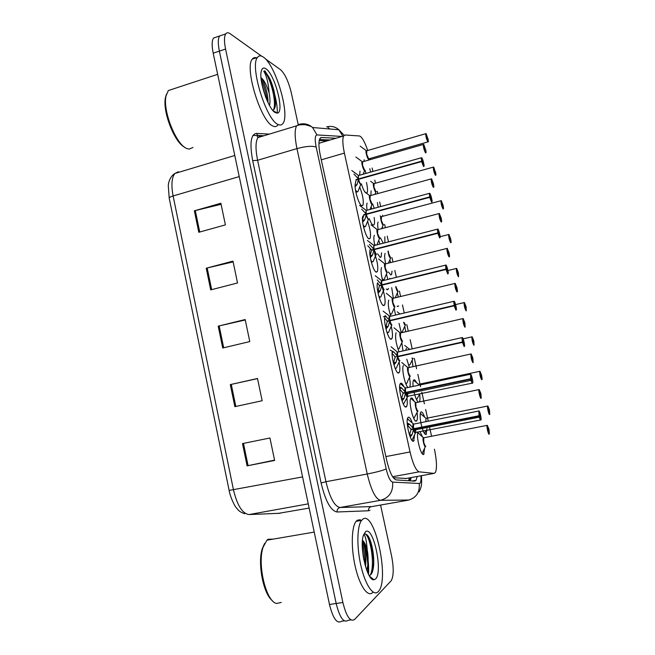 <?xml version="1.0" encoding="UTF-8"?>
<svg xmlns="http://www.w3.org/2000/svg" width="655" height="655" viewBox="0 0 655 655"><rect width="100%" height="100%" fill="white"/><g stroke="black" fill="none" stroke-linecap="round" stroke-linejoin="round"><path stroke-width="0.98" d="M359.71 187.052C362.837 195.067 363.902 201.159 362.919 205.31L361.814 205.76C358.621 204.974 353.413 186.159 355.559 183.122M367.594 221.374C370.28 229.078 371.123 234.736 370.116 238.355L369.101 238.862C365.94 238.461 360.692 219.294 362.903 216.158L363.787 215.618M382.52 288.356C384.976 295.954 385.672 301.513 384.616 305.017L383.789 305.582C380.686 306.024 375.38 286.022 377.722 282.714M391.256 326.288C392.607 332.265 392.836 336.375 391.927 338.635L391.191 339.2C388.194 340.076 382.897 320.254 385.107 316.398M399.116 361.961C400.049 367.095 400.099 370.583 399.272 372.441L398.625 372.998C395.972 374.226 390.929 356.836 392.304 351.113M406.927 398.035C407.467 402.17 407.377 404.97 406.657 406.444L406.108 406.984C403.12 408.818 397.691 387.318 400.246 383.74L400.868 383.183C401.695 383.036 402.653 384.125 403.75 386.434M374.537 253.501C377.468 261.468 378.402 267.502 377.345 271.588L376.42 272.136C373.293 272.144 368.02 252.576 370.296 249.358L370.836 248.835M414.656 434.576L413.624 441.142C410.677 443.484 405.199 421.411 407.828 417.743L408.36 417.21C409.522 416.965 410.832 418.873 412.282 422.942M366.063 193.078C364.557 192.103 363.001 189.033 361.38 183.875M359.644 175.188L359.996 171.078M374.12 217.501C374.693 221.087 374.693 223.486 374.111 224.714L373.137 225.156C372.007 224.616 370.738 222.495 369.354 218.778M367.103 210.181C366.554 206.653 366.571 204.294 367.136 203.107M390.691 316.062C388.407 308.661 387.768 303.331 388.775 300.088M398.985 351.678C395.939 343.597 394.965 337.276 396.062 332.724M407.836 387.4C404.724 384.354 401.441 368.167 403.382 365.506M417.096 412.527C417.612 416.539 417.53 419.241 416.842 420.633L416.383 421.108C413.575 423.097 408.286 401.851 410.742 398.436L411.266 397.937C412.044 397.749 412.953 398.78 414.009 401.032M381.562 252.805L381.144 256.924L380.252 257.407L377.558 253.829M374.783 245.314C373.735 240.336 373.579 236.995 374.316 235.284M388.513 288.437L387.408 289.813L386.262 288.978M382.643 280.61C381.014 274.306 380.645 269.975 381.529 267.608M424.636 448.102L423.719 454.357C421.247 456.633 416.195 438.064 417.784 432.513M365.973 173.403L364.999 170.038C364.278 170.382 363.443 168.802 362.518 165.281C363.148 167.876 363.852 169.498 364.614 170.153L365.015 170.038M363.82 161.482L364.18 159.73M374.226 208.257L372.621 203.893M370.845 195.493L371.123 190.81M383.249 243.128L380.424 237.888M378.181 229.602C377.542 225.803 377.509 223.281 378.099 222.029M398.6 305.877L397.806 306.548L397.143 306.221M393.401 298.23L391.682 287.66M392.034 271.137L391.592 274.502L390.814 274.961L388.472 272.022M385.705 263.842C384.567 258.643 384.37 255.163 385.107 253.387M418.177 402.047C416.564 400.5 415.114 396.856 413.837 391.117M413.092 386.286C412.822 383.298 412.953 381.292 413.485 380.268L414.009 379.794C414.721 379.671 415.557 380.637 416.531 382.7M409.432 367.439L406.796 359.276M405.887 350.138L406.337 348.329M401.286 332.765L399.026 323.414M426.962 428.501L426.102 434.47C424.89 434.764 423.515 432.431 421.976 427.478M421.885 427.166C420.084 420.117 419.675 415.172 420.666 412.347L421.108 411.905C422.123 411.684 423.286 413.428 424.612 417.137M393.287 477.708L406.264 478.469M367.725 150.478C364.63 141.537 361.863 136.698 359.415 135.953L345.062 134.995L343.621 135.986C342.352 138.86 342.614 144.567 344.399 153.106L410.038 451.958C412.937 464.01 415.982 470.634 419.175 471.837L434.036 473.385L435.411 472.492C437.09 468.3 436.762 460.531 434.437 449.183M370.272 159.632L370.01 158.485M431.539 436.124L429.369 426.323M428.149 420.797L425.635 409.473M424.383 403.808L421.812 392.206M420.592 386.712L417.865 374.398M416.613 368.757L414.32 358.4M412.175 348.738L410.161 339.65M408.286 331.16L406.837 324.634M404.233 312.885L402.473 304.952M400.598 296.494L399.394 291.057M396.332 277.229L394.826 270.441M392.959 262.016L391.993 257.652M388.472 241.777L387.22 236.119M385.361 227.711L384.632 224.419M382.823 216.265L382.594 215.241M380.661 206.513L379.654 201.977M377.796 193.585L377.305 191.366M375.495 183.212L374.816 180.125M372.892 171.454L372.13 168.024M366.432 182.467C367.602 187.535 367.832 190.941 367.119 192.693L366.554 193.168M371.033 206.882L371.852 208.896M378.729 240.352L379.941 243.979M394.13 308.218L395.546 314.924M386.434 274.126L387.842 279.325M408.859 374.545L409.138 375.716M409.481 377.386C410.267 381.75 410.398 384.944 409.866 386.966M401.818 342.63L402.981 350.785M420.215 432.03L422.311 436.549M369.772 168.687L370.64 172.093M377.395 202.591L378.164 207.193M382.34 227.097L382.807 228.382M384.837 236.742L384.886 242.702M397.307 292.932L398.289 297.051M389.823 259.871L390.634 262.598M419.626 394.04C420.133 397.88 420.076 400.467 419.446 401.785M412.224 359.996L412.937 366.677M404.774 326.305L405.748 331.741M371.893 578.954L372.032 578.226M372.679 570.988L372.417 562.776M363.157 540.94C366.669 551.494 368.266 562.227 367.938 573.158M275.092 112.488L275.108 111.841M350.99 619.925L348.059 620.342C343.662 623.183 339.699 617.567 336.171 603.484L219.368 51.123C217.878 43.672 217.951 38.629 219.597 35.976L222.536 34.977M363.107 555.604L363.402 557.438L363.107 555.604M344.334 620.866L341.492 621.267C337.014 624.117 333.01 618.517 329.481 604.467L213.202 53.202C211.721 45.76 211.819 40.716 213.497 38.064L216.486 37.04M194.355 210.82L220.866 203.246L225.394 224.886L198.792 232.288L194.355 210.82L195.305 210.574L199.742 232.026M230.298 384.608L257.497 378.492L262.156 400.737L234.858 406.665L230.298 384.608L231.272 384.387L235.833 406.452M242.497 443.599L269.942 437.99L274.633 460.44L247.099 465.861L242.497 443.599M206.227 268.223L232.967 261.124L237.536 282.968L210.705 289.887L206.227 268.223L207.185 267.985L211.663 289.641M218.205 326.149L245.175 319.542L249.784 341.582L222.725 348.01L218.205 326.149L219.171 325.92L223.691 347.78M245.273 319.992L219.171 325.92M233.123 261.885L207.185 267.985M274.568 460.129L247.099 465.861M257.53 378.623L231.272 384.387M221.087 204.311L195.305 210.574M335.958 138.254L321.507 137.501L319.886 138.532C318.461 141.447 318.617 147.138 320.36 155.62L386.671 460.203C389.561 472.23 392.738 478.797 396.193 479.902L414.64 481.138L416.105 480.238L417.194 476.472M411.152 477.577L410.292 480.852M368.765 537.075L372.286 548.579M380.563 505.046L391.567 555.882C393.868 567.91 393.737 576.203 391.174 580.772L354.658 619.409C350.343 622.242 346.421 616.609 342.884 602.494L225.557 49.043C224.059 41.576 224.116 36.524 225.721 33.888C226.769 32.439 228.235 32.382 230.126 33.7L261.476 56.101M265.455 58.934L280.602 69.758C284.99 73.859 288.577 81.629 291.369 93.059L298.336 125.211M348.059 620.342C343.662 623.183 339.699 617.567 336.171 603.484L219.368 51.123C217.878 43.672 217.951 38.629 219.597 35.976L213.497 38.064M364.475 542.79C367.717 553.516 369.068 564.045 368.528 574.37C369.068 564.045 367.717 553.516 364.475 542.79M319.46 139.531L330.055 139.998M489.375 409.637L487.86 406.026C487.009 406.264 489.007 415.065 489.743 414.361L489.457 410.005L488.556 410.186M426.405 418.332L425.947 418.422L425.889 421.509M489.752 414.369L489.457 410.005L489.129 411.627L488.442 408.802L488.998 410.005L488.54 410.095M489.637 414.533C488.949 415.229 487.009 407.246 487.574 406.067L425.979 418.373M488.998 410.005L489.375 409.645L487.869 405.944M489.023 410.128L488.565 410.218M489.35 433.938L488.99 429.443L488.646 431.203L487.942 428.288L488.515 429.492L488.9 429.066L487.336 425.414C486.46 425.775 488.515 434.863 489.285 434.028L488.99 429.443L488.032 429.623M424.072 437.72L423.564 437.818L423.76 442.543C424.399 445.171 425.038 446.456 425.652 446.391M488.515 429.492L488.032 429.59M423.728 437.646L423.76 442.543C424.26 445.007 424.939 446.235 425.799 446.219M488.54 429.623L488.057 429.721M407.222 423.032L409.817 424.383L413.518 428.738L410.972 429.246L407.95 425.603M480.77 420.125C480.295 420.142 479.73 418.823 479.067 416.171L413.6 429.131L412.077 434.633L410.259 437.098M413.993 424.039L413.444 424.153L413.518 428.738M479.067 416.171L479.239 416.121C479.878 418.684 480.434 419.953 480.893 419.945C481.818 419.593 479.738 410.382 478.895 411.094L479.149 415.737L413.575 428.73L413.485 424.088M415.614 432.939L415.802 428.935M479.149 415.737L479.64 415.589L479.55 413.985L480.238 417.038L479.665 415.72L413.665 429.123C414.189 431.604 414.902 432.816 415.786 432.75C415.155 433.323 414.451 432.112 413.657 429.123L413.665 429.123M415.663 429.745L415.106 428.837L415.737 429.737L415.524 432.963C414.934 433.504 414.247 432.415 413.461 429.68M413.6 429.131L411.062 429.639L415.033 428.526M415.778 428.706L415.737 429.737L479.321 417.169M415.737 429.737L415.008 429.876L414.378 428.976M409.49 435.018L411.062 429.639M479.665 415.72L479.239 416.121M281.257 602.42L276.697 603.468C266.143 602.158 257.03 564.094 263.171 547.015L266.904 540.195L268.157 539.237L273.192 539.122M362.698 519.309C374.398 509.287 389.84 578.889 378.59 591.228L378.238 591.621C373.522 596.852 365.457 585.374 361.028 566.223C356.541 547.138 356.983 525.924 361.617 520.365L362.698 519.309M372.736 592.439C367.922 597.679 359.775 586.233 355.362 567.115C350.892 548.071 351.416 526.874 356.148 521.314L357.253 520.25L360.356 519.71M365.515 566.624L365.572 566.28C366.432 556.079 365.367 547.867 362.379 541.652M362.485 540.326C364.237 541.767 365.801 544.845 367.177 549.578C368.601 557.561 368.429 564.397 366.669 570.096M369.158 575.524L370.263 575.115C371.745 574.026 372.777 571.594 373.366 567.811C374.824 558.117 372.097 542.528 368.47 536.527C366.726 534.112 365.146 533.424 363.738 534.439L363.681 534.488M375.528 578.987L373.915 579.749C367.308 581.239 359.218 547.441 363.328 535.553L365.392 531.827C373.154 524.68 383.421 572.265 375.528 578.987M363.59 534.734C365.302 535.151 366.497 540.097 367.177 549.578M272.259 600.52C263.187 593.823 257.341 562.612 262.393 548.309L264.62 543.404M364.941 564.585C365.048 557.127 364.164 550.175 362.297 543.732M372.556 571.406L373.006 569.056C374.66 558.903 371.95 542.193 368.47 536.527M363.812 559.673L362.379 548.374M370.312 575.09C375.741 564.201 369.559 533.047 364.54 534.038M192.971 147.49L189.221 149.086L187.191 148.628C176.572 145.697 162.383 110.826 166.051 95.851L168.319 90.562L173.002 89.023M263.392 57.124C275.739 64.992 290.288 115.034 282.878 123.517C281.65 125.236 279.972 125.514 277.843 124.368C266.159 119.726 249.612 66.032 257.44 57.46C258.889 55.462 260.87 55.347 263.392 57.124M277.81 125.064C276.557 126.783 274.854 127.078 272.701 125.94C260.862 121.355 244.29 67.784 252.257 59.171C253.469 57.493 255.073 57.132 257.071 58.074M267.96 102.483C268.345 94.05 264.129 81.253 261.017 77.953M260.985 77.552C264.096 80.098 266.822 85.306 269.172 93.174C270.106 98.365 270.22 102.467 269.516 105.488M275.313 112.619C268.599 109.598 258.717 80.991 261.214 71.436C261.975 68.112 263.531 67.228 265.889 68.767C274.944 74.195 284.843 112.799 277.286 113.102L275.313 112.619M272.636 110.171C274.306 109.762 275.256 107.764 275.493 104.17C275.624 96.416 273.847 88.155 270.171 79.386C268.132 75.44 266.192 72.82 264.35 71.51L263.736 71.158L264.17 71.837C266.773 76.496 268.435 83.611 269.172 93.174M184.595 147.162C174.443 142.561 162.178 110.973 165.51 97.308L166.452 94.214M267.15 100.739C266.135 92.904 264.153 85.936 261.206 79.828M275.272 106.102L275.346 105.25C275.509 96.85 273.782 88.228 270.171 79.386M265.545 96.801L261.869 83.955M273.602 109.721C277.155 101.05 269.033 73.843 263.736 71.158M481.769 379.81C480.451 377.837 479.755 375.037 479.697 371.393L481.548 375.094L480 371.344C479.116 371.401 481.098 380.154 481.883 379.638L481.63 375.454L480.721 375.577M481.179 375.479L481.269 376.92L480.574 374.111L481.147 375.356L480.696 375.446M473.368 341.009L473.45 342.401L472.804 339.552L473.344 340.887L473.761 340.723L472.19 336.85C471.264 336.719 473.238 345.431 474.056 345.103L473.843 341.083L472.918 341.116M412.715 358.653L411.913 358.146M473.344 340.887L472.885 340.993M412.232 358.08L413.125 358.522M465.132 306.745L466.016 306.54L464.42 302.544C463.453 302.233 465.418 310.888 466.278 310.748L466.098 306.892L465.156 306.835M405.281 324.913L403.93 322.276L405.535 324.937M465.607 306.736L465.672 308.063L465.025 305.23L465.582 306.614L465.124 306.712M403.93 322.276L405.453 324.962C404.995 325.478 404.397 324.61 403.636 322.35M465.582 306.614L466.016 306.54L464.354 302.487M457.411 272.619L457.853 272.513L457.296 271.096L457.935 273.913L458.312 272.537L456.691 268.427C455.692 267.928 457.64 276.541 458.541 276.582L458.394 272.889L457.436 272.742M395.98 286.612L396.078 287.095C396.701 289.625 397.339 291.066 398.003 291.393L398.166 291.352M397.88 291.352L396.078 287.095L398.011 291.393M457.853 272.513L458.312 272.537L456.6 268.362M399.64 386.925L401.834 388.112L405.519 392.451L402.989 392.984L405.519 392.451M472.46 383.273C471.96 383.191 471.379 381.824 470.716 379.18L405.609 392.844L404.078 398.305L402.055 400.958M470.716 379.18L470.896 379.13C471.534 381.693 472.091 383.011 472.574 383.093C473.54 382.954 471.477 373.792 470.585 374.292L470.806 378.746L405.584 392.435L405.445 388.063L405.576 392.435L405.453 388.063L405.994 387.948L405.445 388.063L405.994 387.948M407.639 396.783L407.836 392.779M470.806 378.746L471.313 378.713L471.24 377.174L471.919 380.203L471.346 378.844L405.666 392.828C406.215 395.374 406.943 396.619 407.852 396.578C407.205 397.143 406.477 395.898 405.666 392.828M407.705 393.655L407.099 392.525L407.705 393.655M407.001 392.214L403.079 393.368L405.609 392.844M407.787 392.386L407.778 393.581L471.019 380.342M407.778 393.581L407.058 393.737L406.378 392.681M404.078 398.305L401.466 398.854L403.079 393.368M402.989 392.984L400.115 389.479M471.346 378.844L470.896 379.13M471.313 378.713L407.025 392.206M390.216 350.147L393.901 352.046L397.569 356.361L395.055 356.918L397.569 356.361M462.422 342.393L464.305 346.454C465.32 346.52 463.265 337.407 462.332 337.702C461.931 337.98 461.988 339.396 462.504 341.967L462.299 337.636C462.831 336.523 465.058 345.701 464.567 345.545L464.19 346.634L462.422 342.393L397.708 356.738L396.128 362.19L393.966 364.941M398.035 352.046L397.503 352.169L398.035 352.046L397.503 352.169L397.626 356.353L397.495 352.169L397.626 356.353L462.332 342M462.504 341.967L463.036 342.041L462.97 340.567L463.658 343.58L463.069 342.172L397.716 356.738C398.281 359.341 399.026 360.635 399.968 360.618M399.067 356.222L397.659 356.754M393.426 362.927L395.137 357.311M395.055 356.918L392.37 353.602M463.069 342.172L462.594 342.352M463.036 342.041L399.091 356.222M399.485 360.774L397.708 356.738C398.371 359.325 399.042 360.692 399.714 360.831C399.091 361.38 398.355 360.201 397.519 357.294M396.128 362.19L393.524 362.755L393.598 363.615M385.083 315.563L389.659 320.475L387.162 321.065L389.659 320.475M454.169 305.82L456.076 310.02C457.141 310.29 455.094 301.235 454.12 301.316C453.702 301.497 453.743 302.856 454.259 305.402L454.095 301.267C454.57 300.162 456.903 309.471 456.363 309.135L455.962 310.208L454.169 305.82L389.75 320.86L388.227 326.264L385.983 329.047M391.641 325.027L389.807 320.852C390.47 323.439 391.141 324.847 391.837 325.085L391.944 325.06M389.307 320.041C388.939 317.781 389.005 316.496 389.504 316.193L390.118 316.34L389.594 316.463L389.725 320.467L389.594 316.471L389.725 320.467L454.079 305.427M454.259 305.402L454.807 305.574L454.758 304.166L455.503 307.105L454.84 305.705L454.341 305.779M389.75 320.86L387.244 321.449L385.697 327.86M390.118 316.34L454.054 301.259M387.146 332.936L387.58 333.035M387.162 321.065L384.722 317.986M454.807 305.574L391.199 320.434M377.231 279.89L381.799 284.794L379.31 285.4L382.422 285.048M445.965 269.459L447.905 273.798C449.002 274.273 446.972 265.267 445.949 265.144C445.515 265.226 445.547 266.528 446.055 269.041L445.932 265.095C446.333 263.998 448.749 273.143 448.208 272.938L447.791 273.978L445.965 269.459L381.881 285.179L380.358 290.55L378.099 293.301M382.25 280.831L381.734 280.954L382.25 280.831L381.734 280.954L381.799 284.794M383.855 289.477L381.939 285.162C382.602 287.75 383.29 289.207 384.002 289.535L384.19 289.485M445.875 269.066L381.857 284.778L381.619 280.774L382.078 280.872M446.055 269.041L446.628 269.32L446.587 267.977L447.34 270.9L446.137 269.418M381.881 285.179L379.392 285.785L377.845 292.065M379.098 297.19L379.761 297.501M379.31 285.4L377.575 283.034M446.628 269.32L446.202 269.426M480.451 393.851L480.541 395.374L479.878 392.419L480.426 393.72L480.835 393.401L479.239 389.619C478.322 389.774 480.369 398.813 481.179 398.174L480.917 393.778L479.968 393.95M416.269 402.588L415.769 402.694L415.958 407.222C416.596 409.85 417.243 411.176 417.882 411.201M480.426 393.72L479.943 393.827M417.808 411.217C416.752 413.231 414.181 402.628 415.671 402.424L415.958 407.222C416.474 409.743 417.178 411.004 418.054 411.021M472.411 358.277L472.484 359.734L471.821 356.803L472.378 358.154L472.812 357.933L471.191 354.011C470.233 353.97 472.263 362.96 473.115 362.526L472.894 358.301L471.927 358.383M408.237 367.553L408.196 372.089C408.843 374.717 409.49 376.085 410.145 376.199M472.378 358.154L471.895 358.252M409.907 376.15L408.196 372.089L408.008 367.75L408.507 367.643L408.016 367.75L408.196 372.089C408.728 374.668 409.449 375.97 410.357 376.011M464.411 322.899L464.469 324.299L463.814 321.376L464.379 322.776L464.837 322.653L463.183 318.608C462.184 318.371 464.207 327.303 465.099 327.074L464.919 323.021L463.928 323.013M400.549 332.797L400.483 337.153C401.122 339.773 401.777 341.181 402.457 341.394L402.522 341.378M464.379 322.776L463.896 322.882M402.26 341.345L400.483 337.153L400.295 332.994L400.778 332.879L400.295 332.994L400.483 337.153L402.473 341.394C401.45 343.416 398.715 332.977 400.197 332.732L400.614 332.92M455.97 287.799L456.903 287.57L455.225 283.394C454.185 282.968 456.191 291.852 457.125 291.819L456.985 287.938L455.978 287.832M392.91 298.221L392.803 302.405C393.442 305.017 394.113 306.474 394.801 306.777L394.94 306.745M456.453 287.717L456.502 289.06L455.847 286.153L456.429 287.594L455.945 287.709M390.118 314.294L390.667 314.506M394.646 306.72L392.803 302.405L392.623 298.418L393.098 298.303L392.623 298.418L392.803 302.405L394.809 306.777M456.429 287.594L456.895 287.57L455.143 283.328M450.329 238.805L449.002 234.482C447.963 233.802 449.903 242.375 450.845 242.604L450.73 239.067L449.764 238.829M388.317 251.086L388.661 253.583C389.275 256.113 389.93 257.587 390.609 258.005L390.83 257.947M450.206 238.723L449.608 237.143L450.173 238.6L449.731 238.715M390.527 257.964L388.661 253.583L390.65 257.988M450.173 238.6L450.648 238.715L448.88 234.408M442.772 205.154L441.355 200.725C440.283 199.865 442.207 208.388 443.189 208.798C443.599 208.855 443.574 207.725 443.108 205.416L442.125 205.097M381.439 216.576L381.276 220.244C381.898 222.774 382.553 224.288 383.257 224.788L383.535 224.706M442.559 204.982L441.961 203.361L442.534 204.868L442.092 204.982M383.208 224.763C382.512 224.198 381.873 222.692 381.276 220.244L381.505 216.617L381.276 220.244L383.257 224.78M442.534 204.868L443.026 205.064L441.208 200.635M435.231 171.684L433.749 167.14C432.636 166.108 434.552 174.582 435.575 175.172C436.001 175.311 435.984 174.238 435.526 171.954L435.526 171.962M374.128 183.572L373.94 187.084C374.554 189.606 375.217 191.162 375.937 191.743L376.281 191.645M433.569 167.033L433.307 167.14C433.381 170.136 434.093 172.871 435.469 175.352L435.731 175.245C435.608 174.394 436.345 176.924 435.526 171.954L434.961 171.43L434.977 172.535L434.347 169.768L434.936 171.307L434.502 171.43M374.152 183.588L373.94 187.084L375.937 191.743C375.217 191.145 374.554 189.598 373.94 187.084L374.152 183.588M434.936 171.307L433.741 167.099L433.307 167.14L373.989 183.637M434.961 171.43L434.535 171.544M427.723 138.393L426.184 133.735C425.029 132.531 426.945 140.956 427.993 141.726C428.444 141.939 428.444 140.923 427.985 138.663L426.986 138.172M366.833 150.732L366.628 154.097C367.25 156.619 367.922 158.207 368.65 158.87L427.895 141.906C426.511 139.343 425.791 136.617 425.717 133.71L425.979 133.604M427.396 138.049L426.782 136.346L427.371 137.927L426.945 138.049M368.683 158.887C367.954 158.273 367.267 156.676 366.628 154.097L366.448 150.846L366.628 154.097L368.659 158.87M427.371 137.927L426.176 133.702L425.717 133.71L366.677 150.781M448.634 252.781L447.308 248.376C446.227 247.754 448.225 256.596 449.199 256.752C449.617 256.686 449.576 255.45 449.084 253.043L448.077 252.846M385.312 263.834L385.173 267.846C385.811 270.458 386.483 271.956 387.195 272.341L387.408 272.292M448.544 252.732L448.577 254.009L447.93 251.119L448.511 252.601L448.036 252.724M382.397 279.718L383.077 280.094M387.08 272.3L385.173 267.846L384.993 264.022L385.459 263.899L384.993 264.022L385.173 267.846L387.203 272.341M448.511 252.601L449.002 252.683L447.193 248.302M440.864 218.074L439.431 213.546C438.31 212.744 440.299 221.529 441.314 221.881C441.748 221.906 441.724 220.727 441.241 218.344L440.209 218.049M377.755 229.635L377.575 233.475C378.213 236.078 378.901 237.618 379.63 238.093L379.908 238.027M440.676 217.927L440.7 219.147L440.045 216.281L440.643 217.804L440.176 217.927M379.556 238.06C378.836 237.478 378.181 235.956 377.575 233.475L377.403 229.807L377.853 229.684L377.403 229.807L377.575 233.475L379.63 238.093M440.643 217.804L441.159 217.976L439.292 213.465M433.119 183.556L431.604 178.913C430.441 177.914 432.415 186.659 433.471 187.199C433.921 187.314 433.913 186.184 433.438 183.826L433.438 183.834C434.281 188.959 433.52 186.372 433.643 187.256L433.364 187.379C431.94 184.882 431.195 182.065 431.146 178.93L431.424 178.815M370.239 195.616L370.026 199.284C370.665 201.887 371.352 203.468 372.097 204.032L372.441 203.942M433.438 183.826L432.849 183.318L432.857 184.481L432.21 181.623L432.816 183.195L432.357 183.326M372.073 204.016C371.328 203.41 370.648 201.838 370.026 199.284L369.846 195.763L370.288 195.64L369.854 195.763L370.026 199.284L372.106 204.032M432.816 183.195L433.356 183.465L431.588 178.872L431.146 178.93L369.854 195.763M432.849 183.318L432.398 183.449M425.39 149.225L423.81 144.468C422.606 143.281 424.571 151.976 425.676 152.705C426.143 152.902 426.143 151.837 425.668 149.504L424.62 149.029M362.764 161.777L362.338 161.9L362.764 161.777L362.338 161.9L362.518 165.281L364.614 170.153M425.062 148.898L424.424 147.162L425.038 148.775L424.587 148.906M425.676 149.504C426.479 154.383 425.75 151.976 425.865 152.787L425.562 152.885C424.137 150.306 423.384 147.498 423.326 144.46L362.338 161.9L362.518 165.281L362.6 161.826M425.038 148.775L423.605 144.337M369.428 244.421L373.98 249.309L371.508 249.94L373.94 249.719M437.802 233.295L439.775 237.773C440.921 238.453 438.899 229.496 437.835 229.168C437.376 229.16 437.393 230.404 437.892 232.885L437.384 229.234L437.81 229.127C438.138 228.014 440.627 237.02 440.103 236.93L439.661 237.961L437.802 233.295L374.062 249.686L372.539 255.024L370.312 257.685M374.414 245.51L373.915 245.633L374.414 245.51L373.915 245.633L373.98 249.309M376.101 254.132L374.12 249.678C374.783 252.257 375.479 253.763 376.207 254.181L376.469 254.107M437.712 232.902L374.038 249.293L373.8 245.461L374.242 245.551M437.892 232.885L438.49 233.27L438.465 231.985L439.227 234.899L437.982 233.262M374.062 249.686L371.59 250.325L370.001 255.606M371.18 261.656L371.991 262.172M371.508 249.94L367.782 245.731M361.666 209.15L366.21 214.013L363.738 214.676L365.752 214.545M429.688 197.343L431.686 201.953C432.873 202.837 430.867 193.929 429.762 193.405C429.279 193.299 429.287 194.478 429.778 196.942L429.287 193.438L429.745 193.364C430.892 194.068 432.562 202.469 432.046 201.298L431.579 202.141L429.688 197.343L366.341 214.381L364.769 219.703L362.641 222.192M366.628 210.378L366.137 210.509L366.21 214.013M368.405 218.991C367.66 218.41 366.972 216.87 366.341 214.381C367.005 216.969 367.709 218.508 368.462 219.016L368.798 218.926M429.606 196.95L366.268 214.005L366.014 210.329L366.456 210.419M429.778 196.942L430.4 197.425L430.392 196.205L431.154 199.104L429.868 197.311M363.378 226.368L364.262 227.039L365.22 226.638M366.292 214.398L363.828 215.061L362.444 219.851M353.946 174.074L358.473 178.921L356.025 179.609L357.728 179.535M421.624 161.589L423.654 166.337C424.882 167.418 422.876 158.559 421.73 157.83C421.239 157.642 421.231 158.764 421.714 161.195L421.231 157.847L421.714 157.798C422.77 158.395 424.522 166.632 424.031 165.731L423.539 166.526L421.624 161.589L358.555 179.298L357.032 184.571L355.125 186.79M358.875 175.434L358.408 175.565L358.875 175.434L358.408 175.565L358.473 178.921M358.613 179.282C359.276 181.869 359.988 183.457 360.749 184.055L361.159 183.94M421.533 161.204L358.531 178.905L358.285 175.393L358.711 175.474M421.714 161.195L422.352 161.777L422.36 160.622L423.13 163.513L421.804 161.564M355.698 191.35L356.574 192.095L357.63 191.735M358.555 179.298L356.107 179.986L355.37 183.171M405.494 478.608L434.036 473.385M409.326 477.913L408.622 480.737M392.615 476.734L419.175 471.837M385.885 456.568L410.038 451.958M321.277 159.82L344.399 153.106M302.577 476.914L229.127 490.431L169.219 198.236C169.121 197.54 170.423 196.778 173.108 195.951L233.507 490.005C237.241 505.48 242.415 513.659 249.031 514.56L280.258 513.258M277.573 513.512L309.152 508.083M175.884 173.166L178.34 171.741L174.91 173.46C171.675 177.587 171.078 185.087 173.108 195.951L239.231 176.596M329.481 604.467L342.884 602.494M213.202 53.202L225.557 49.043M249.031 514.56L308.259 503.867M243.48 443.394L248.081 465.656M342.057 136.445L317.012 134.93C314.965 135.364 314.687 139.417 316.177 147.072L386.18 468.89C388.12 476.979 390.274 481.384 392.623 482.113L419.806 483.496C420.805 482.588 421.181 480.017 420.936 475.784M326.64 126.906C331.176 125.695 335.254 126.652 338.881 129.772L342.835 136.215M370.01 510.237L368.487 510.769L337.079 511.989C330.832 510.892 325.51 501.231 321.106 483.005L252.691 160.68C249.547 143.404 250.791 134.308 256.424 133.407L269.352 134.103M252.986 135.38L257.546 135.601M408.966 500.027L380.555 500.314L340.043 507.502L371.868 506.577M392.623 482.113C393.327 491.717 389.307 497.775 380.555 500.314C375.626 499.143 371.188 490.374 367.242 473.999L325.961 481.703C329.858 497.857 334.549 506.462 340.043 507.502C337.915 508.124 336.924 509.615 337.079 511.989M419.241 483.677C419.921 492.372 416.269 497.874 408.278 500.166L371.188 506.7C369.24 507.257 368.339 508.616 368.487 510.769M327.991 127.43L329.743 128.986M262.761 136.109L260.796 136.019L257.931 137.575C255.499 141.57 255.393 149.135 257.603 160.27L325.961 481.703L321.106 483.005M386.18 468.89C382.913 470.454 376.592 472.157 367.242 473.999L296.961 148.603L257.603 160.27L252.691 160.68M316.177 147.072C312.353 145.697 305.95 146.204 296.961 148.603C294.668 137.337 294.553 129.747 296.617 125.826L299.139 124.36C304.092 123.017 308.57 124.073 312.558 127.512L317.012 134.93M256.424 133.407L257.792 135.462L259.716 136.158M409.932 479.812L410.005 480.827M414.967 480.983L415 480.434M320.532 137.787L321.507 137.501M425.766 430.941L424.579 433.61M420.346 413.231L421.46 414.476M425.545 446.423C424.481 448.438 421.976 437.736 423.474 437.548L423.76 437.63M489.17 434.2C488.458 435.026 486.444 426.733 487.05 425.463L487.361 425.332M425.349 446.358L423.76 442.543L423.605 437.761M425.39 446.587L422.09 453.506M417.964 432.472L419.069 433.782M413.158 428.296C412.74 425.701 412.806 424.219 413.362 423.859L407.443 418.832M478.977 415.769L478.92 411.012M407.508 418.57L408.949 420.109M415.36 433.127L411.962 440.291M412.077 434.633L409.531 435.133M411.496 435.6L409.809 435.935M408.892 423.769L407.287 424.088M409.817 424.383L407.353 424.874M367.136 534.971C370.173 541.693 372.277 549.823 373.44 559.37M373.17 579.143L373.063 579.618M264.792 70.724C271.841 81.277 277.99 102.352 277.221 113.11M479.984 371.279L418.66 384.313M419.495 394.318L416.572 399.746M413.6 380.096L413.878 380.506M473.843 341.083L473.95 345.275C472.615 343.22 471.927 340.428 471.862 336.907L472.149 336.793M412.756 358.858L410.153 364.385L408.63 365.572M466.098 306.892L466.172 310.928C464.829 308.783 464.133 306.008 464.076 302.602L455.602 304.583M405.322 325.109L402.76 330.669C402.44 332.249 401.802 332.494 400.835 331.422M398.06 291.377L398.052 291.393C397.323 291.819 396.537 290.247 395.685 286.685M458.394 272.889L458.434 276.762C457.084 274.527 456.379 271.768 456.322 268.476L447.93 270.531M397.929 291.549L395.243 297.788M393.753 298.148L393.197 297.485M405.167 392.009C404.757 389.529 404.823 388.12 405.371 387.776L405.822 387.981M407.713 393.598L407.598 396.791C406.992 397.339 406.28 396.201 405.47 393.385M470.626 378.778L470.585 374.226M400.475 383.429L400.942 384.108M407.443 396.955L403.431 404.299M403.496 399.263L401.63 399.648M401.466 398.854L401.523 399.288M400.909 387.498L399.632 387.768M401.834 388.112L399.648 388.579M397.217 355.927C396.824 353.553 396.889 352.21 397.413 351.891L397.863 352.087M391.084 346.757L397.495 352.169L462.143 337.587M399.566 360.995L396.922 366.653C396.586 368.323 395.947 368.765 394.998 367.979M395.546 363.132L393.589 363.558M392.975 351.424L392.222 351.596M393.901 352.046L392.148 352.439M383.15 311.15L389.946 316.381M391.878 325.077L391.878 325.077C391.24 325.625 390.478 324.397 389.61 321.4M391.731 325.24L389.135 330.947C388.743 332.871 387.948 333.133 386.745 331.725M388.227 326.264L385.631 326.87M387.637 327.197L385.648 327.656M386.008 316.185L383.421 316.791M381.447 284.36C381.087 282.199 381.153 280.979 381.636 280.692L375.258 275.73M384.092 289.51L384.084 289.526C383.429 290.075 382.651 288.806 381.742 285.711M381.734 280.954L445.858 265.078M383.306 284.827L381.857 284.778M383.953 289.682L381.39 295.446C380.964 297.526 380.064 297.632 378.688 295.749M380.358 290.55L377.788 291.172M379.777 291.467L377.82 291.942M481.065 398.355C480.328 398.985 478.338 390.912 478.928 389.676L479.247 389.545M417.603 411.16L415.958 407.222L415.802 402.637M417.653 411.373L413.813 418.52M410.898 398.207L411.258 398.739M410.112 376.207C409.08 378.23 406.427 367.717 407.918 367.488L408.335 367.676M473 362.706C471.616 360.651 470.904 357.777 470.855 354.077L471.01 353.897M401.769 362.469L408.008 367.75L471.158 353.946L472.812 357.933M409.964 376.363L407.312 381.947C407.017 383.437 406.452 383.863 405.625 383.224M464.919 323.021L464.984 327.254C463.593 325.109 462.872 322.244 462.831 318.674L463.134 318.543M402.317 341.55L399.714 347.166C399.362 348.902 398.658 349.172 397.601 347.977M394.85 306.761L394.85 306.769C393.86 308.808 391.051 298.418 392.517 298.164L392.935 298.344M456.985 287.938C457.935 293.939 457.059 290.746 457.215 291.819L457.018 291.999C455.618 289.756 454.889 286.915 454.84 283.459L392.623 298.418L386.327 293.309M394.711 306.925L392.148 312.591C391.764 314.465 390.961 314.596 389.75 312.984M390.707 257.98L390.691 258.005C389.545 257.939 388.652 255.655 388.014 251.16M450.73 239.067C451.614 244.577 450.812 241.646 450.951 242.628L450.738 242.776C449.379 240.459 448.675 237.708 448.609 234.523L440.094 236.701M383.396 224.747L383.371 224.804C382.512 226.794 379.605 216.756 380.973 216.502L381.341 216.658M443.108 205.424C443.959 210.64 443.189 207.938 443.32 208.847L443.083 208.97C441.716 206.579 441.003 203.836 440.938 200.741L381.095 216.723L380.154 215.888M376.126 191.686L376.093 191.776C375.258 193.782 372.269 183.744 373.628 183.49L370.656 181.288M368.839 158.928C368.036 160.934 364.974 150.896 366.317 150.642L360.193 146.155M427.985 138.663C428.771 143.404 428.067 141.022 428.182 141.824L427.887 141.898M387.293 272.316L387.277 272.349C386.319 274.388 383.421 264.039 384.886 263.777L385.287 263.949M449.093 253.043C450.001 258.774 449.158 255.761 449.314 256.768L449.093 256.932C447.676 254.607 446.947 251.774 446.898 248.433L384.993 264.022L378.664 258.987M387.154 272.496L384.632 278.211C384.231 280.16 383.371 280.193 382.053 278.301M379.769 238.06L379.744 238.109C378.811 240.164 375.839 229.831 377.288 229.561L377.689 229.725M441.241 218.344C442.117 223.74 441.323 220.972 441.454 221.914L441.208 222.061C439.792 219.646 439.055 216.821 438.997 213.587L377.403 229.807L371.041 224.837M379.63 238.256L376.977 244.749M375.462 245.142L374.496 243.947M372.294 203.975L372.261 204.057C371.352 206.12 368.29 195.804 369.731 195.534L370.124 195.689M364.442 191.276L365.138 192.111M364.86 170.079L364.81 170.194C363.934 172.273 360.79 161.949 362.215 161.679L355.919 157.053M373.628 248.875L373.817 245.379L367.398 240.483M376.347 254.14L376.33 254.181C375.667 254.73 374.865 253.403 373.923 250.218M373.915 245.633L437.704 229.094M375.34 249.358L374.038 249.293M376.207 254.336L373.694 260.166C373.252 262.319 372.286 262.303 370.804 260.117M372.539 255.024L370.01 255.671M371.958 255.933L370.108 256.408M365.858 213.587L366.03 210.255L359.595 205.424M368.659 218.966L368.626 219.04C367.946 219.581 367.119 218.205 366.153 214.922M429.582 193.291L366.137 210.509M367.463 214.079L366.268 214.005M368.503 219.188L366.039 225.091C365.596 227.26 364.606 227.17 363.058 224.837M364.769 219.703L362.469 220.317M364.18 220.596L362.518 221.038M358.129 178.496L358.293 175.319L351.825 170.546M361.003 183.981L360.954 184.096C360.266 184.628 359.423 183.203 358.416 179.822M358.408 175.565L421.533 157.716M359.66 178.987L358.531 178.905M360.741 184.047C359.972 183.441 359.267 181.853 358.613 179.29M360.848 184.235L358.424 190.228C357.998 192.365 357.008 192.259 355.452 189.901M357.032 184.571L355.125 185.103M356.451 185.455L355.1 185.832M409.555 480.803L410.562 477.683M327.091 140.874L319.198 140.555M318.928 143.298L343.621 135.986M426.487 434.06L425.234 434.306M398.502 306.065L397.315 306.352M424.096 453.923L422.721 454.185M388.21 289.297L386.933 289.616M381.144 256.924L379.892 257.235M416.842 420.633L415.483 420.903M374.111 224.714L372.9 225.042M367.119 192.693L366.243 192.93M414.091 440.643L412.593 440.938M377.345 271.588L375.97 271.931M406.657 406.444L405.175 406.747M399.272 372.441L397.806 372.76M391.927 338.635L390.486 338.962M384.616 305.017L383.208 305.353M370.116 238.355L368.773 238.707M362.919 205.31L361.617 205.662M169.219 198.236L168.294 185.799C168.31 183.203 169.776 176.572 174.91 173.46L234.777 155.481M244.733 513.733C241.441 512.619 239.19 511.285 237.994 509.737L236.046 507.437C234.899 506.323 230.429 497.751 229.135 490.464M412.069 480.967L416.105 480.238M419.126 491.88C421.853 486.1 421.845 484.127 421.419 475.702M344.129 135.315L338.881 129.772L312.558 127.512C312.042 126.702 309.52 125.76 304.976 124.679C300.211 124.638 297.427 125.023 296.617 125.826L257.931 137.575L257.235 136.387L257.792 135.462L263.924 135.757M225.721 33.888L219.597 35.976M425.848 418.168L420.289 413.493M417.751 432.652L423.564 437.818L487.287 425.332L488.9 429.066M415.442 432.955L415.704 432.431L480.483 420.019M480.991 419.806L480.917 416.875C479.828 412.322 479.141 410.366 478.846 411.012L413.444 424.153M414.942 429.942L414.271 431.162M369.592 576.244L373.915 579.749M361.617 520.365L356.148 521.314M314.22 532.097L266.904 540.195M262.393 548.309L263.171 547.015M373.366 567.811L373.006 569.056M273.053 110.654L277.286 113.102M257.44 57.46L252.257 59.171M217.656 74.334L168.319 90.562M165.51 97.308L166.051 95.851M275.493 104.17L275.346 105.25M418.267 384.125L413.518 380.211M481.892 379.646C481.818 379.196 482.547 380.702 481.63 375.454M463.126 338.856L472.165 336.793L473.761 340.723M409.563 349.32L404.733 345.422M399.869 313.909L397.217 311.805M390.224 278.735L389.733 278.35M400.336 383.601L405.445 388.063L470.552 374.218C471.363 374.75 472.099 377.092 472.771 381.251L472.689 382.962M407.516 396.791L407.77 396.275L472.198 383.167M406.992 393.802L406.329 395.022M410.791 398.346L415.769 402.694L479.206 389.545L480.835 393.401M481.261 398.093L480.917 393.778M473.147 362.526L472.894 358.301M394.023 327.803L400.295 332.994L463.159 318.551L464.837 322.653M390.577 258.16L388.382 263.163M383.257 224.952L381.668 228.677M375.986 191.923L374.971 194.355M368.74 159.067L368.29 160.197M364.86 191.907L369.846 195.763M372.146 204.204L369.985 209.403M364.704 170.341L363.148 174.197"/></g></svg>
